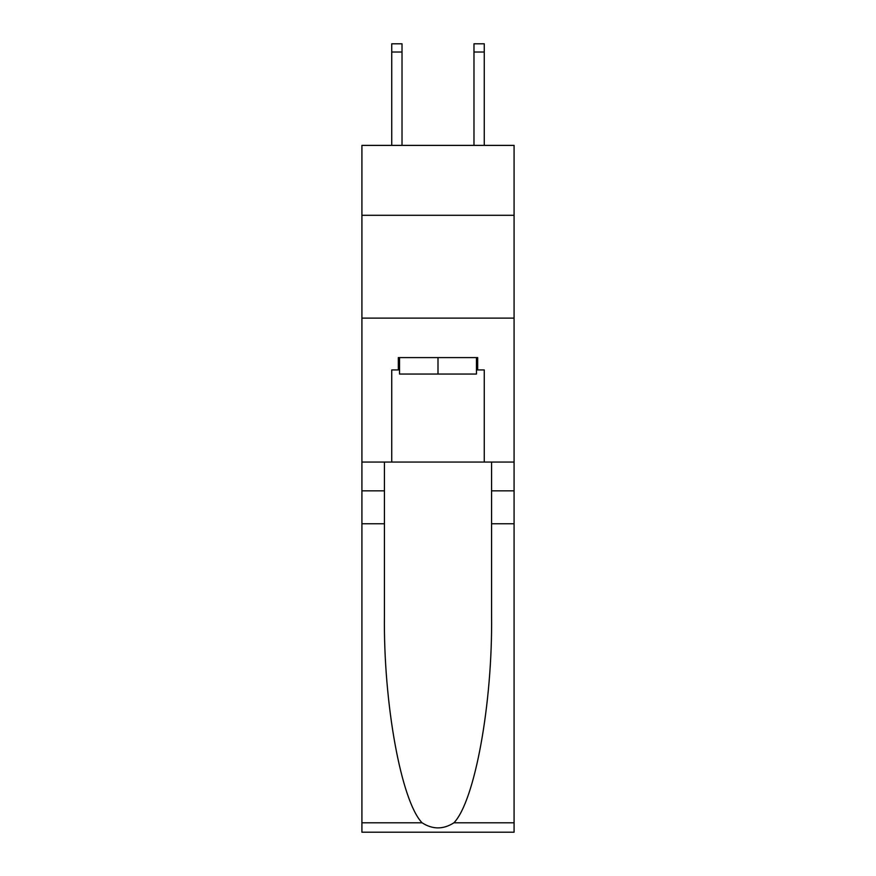 <?xml version="1.0" encoding="UTF-8"?>
<svg xmlns="http://www.w3.org/2000/svg" width="876" height="876" viewBox="0 0 876 876"><rect width="100%" height="100%" fill="white"/><g stroke="black" fill="none" stroke-linecap="round" stroke-linejoin="round"><path stroke-width="1.31" d="M514.081 215.299L514.081 145.383L361.919 145.383L361.919 215.299L514.081 215.299L514.081 462.057L484.264 462.057L484.264 369.935L477.683 369.935L477.683 357.594L398.317 357.594L398.317 369.935L399.544 369.935M361.919 523.749L384.433 523.749L384.433 615.456C383.338 703.1 401.12 801.014 422.09 822.816C432.689 829.583 443.289 829.583 453.91 822.816L514.081 822.816L514.081 832.2L361.919 832.2L361.919 215.299M473.982 145.383L473.982 43.8L484.264 43.8L484.264 145.383M476.456 357.594L476.456 374.052L399.544 374.052L399.544 357.594M438 357.594L438 374.052M453.91 822.816C474.88 801.014 492.662 703.1 491.567 615.456L491.567 462.057M491.567 523.749L514.081 523.749L514.081 462.057M384.433 462.057L384.433 523.749M514.081 822.816L514.081 523.749M361.919 462.057L391.736 462.057L391.736 369.935L398.317 369.935M361.919 318.119L514.081 318.119M391.736 462.057L484.264 462.057M476.456 369.935L477.683 369.935M473.982 43.8L484.264 43.8L473.982 43.8M402.018 145.383L402.018 52.023L391.736 52.023L391.736 43.8L402.018 43.8L402.018 52.023M391.736 145.383L391.736 52.023M491.567 490.845L514.081 490.845M384.433 490.845L361.919 490.845M361.919 822.816L422.09 822.816M402.018 43.8L391.736 43.8M473.982 52.023L484.264 52.023"/></g></svg>
